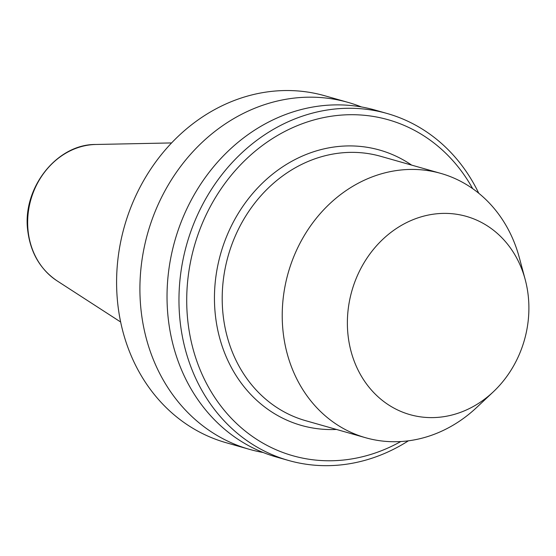 <?xml version="1.0" encoding="UTF-8"?>
<svg xmlns="http://www.w3.org/2000/svg" width="556" height="556" viewBox="0 0 556 556"><rect width="100%" height="100%" fill="white"/><g stroke="black" fill="none" stroke-linecap="round" stroke-linejoin="round"><path stroke-width="0.83" d="M263.183 452.494A180.352 156.966 -74.1 0 1 249.422 449.338L226.097 442.708A180.352 156.966 -74.1 0 1 117.809 304.25A180.352 156.966 -74.1 0 1 324.746 95.757L348.07 102.394A180.352 156.966 -74.1 0 1 361.428 106.947M249.422 449.338A180.352 156.966 -74.1 0 1 141.127 310.88A180.352 156.966 -74.1 0 1 348.07 102.394M408.389 440.825A180.352 156.966 -74.1 0 1 288.474 460.444L276.54 457.053A180.352 156.966 -74.1 0 1 168.246 318.595A180.352 156.966 -74.1 0 1 375.189 110.102L387.122 113.493A180.352 156.966 -74.1 0 1 478.772 193.266M288.474 460.444A180.352 156.966 -74.1 0 1 180.179 321.987A180.352 156.966 -74.1 0 1 387.122 113.493M400.793 441.54A174.626 151.983 -74.1 0 1 187.893 321.646A174.626 151.983 -74.1 0 1 290.628 128.596A174.626 151.983 -74.1 0 1 472.69 188.658M493.283 391.855L476.77 407.381A137.408 119.596 -74.1 0 1 365.66 437.746A137.408 119.596 -74.1 0 1 283.15 332.259A137.408 119.596 -74.1 0 1 440.818 173.402A137.408 119.596 -74.1 0 1 519.332 257.685L525.205 279.578A103.055 89.697 -74.1 0 1 528.2 295.486A103.055 89.697 -74.1 0 1 493.283 391.855A103.055 89.697 -74.1 0 1 403.051 412.316A103.055 89.697 -74.1 0 1 348.07 335.511A103.055 89.697 -74.1 0 1 419.641 217.313A103.055 89.697 -74.1 0 1 525.205 279.578M95.813 144.477C56.497 143.976 21.795 188.686 27.8 231.046C30.615 252.862 40.359 269.458 57.039 280.829A73.357 63.843 -74.1 0 1 28.147 231.4A73.357 63.843 -74.1 0 1 95.813 144.477L171.561 142.934M365.66 437.746L305.64 420.683A137.408 119.596 -74.1 0 1 223.13 315.189A137.408 119.596 -74.1 0 1 380.797 156.34L440.818 173.402M336.477 429.447A143.135 124.579 -74.1 0 1 215.415 315.53A143.135 124.579 -74.1 0 1 274.873 172.374A143.135 124.579 -74.1 0 1 411.642 165.111M57.039 280.829L120.645 321.993"/></g></svg>
